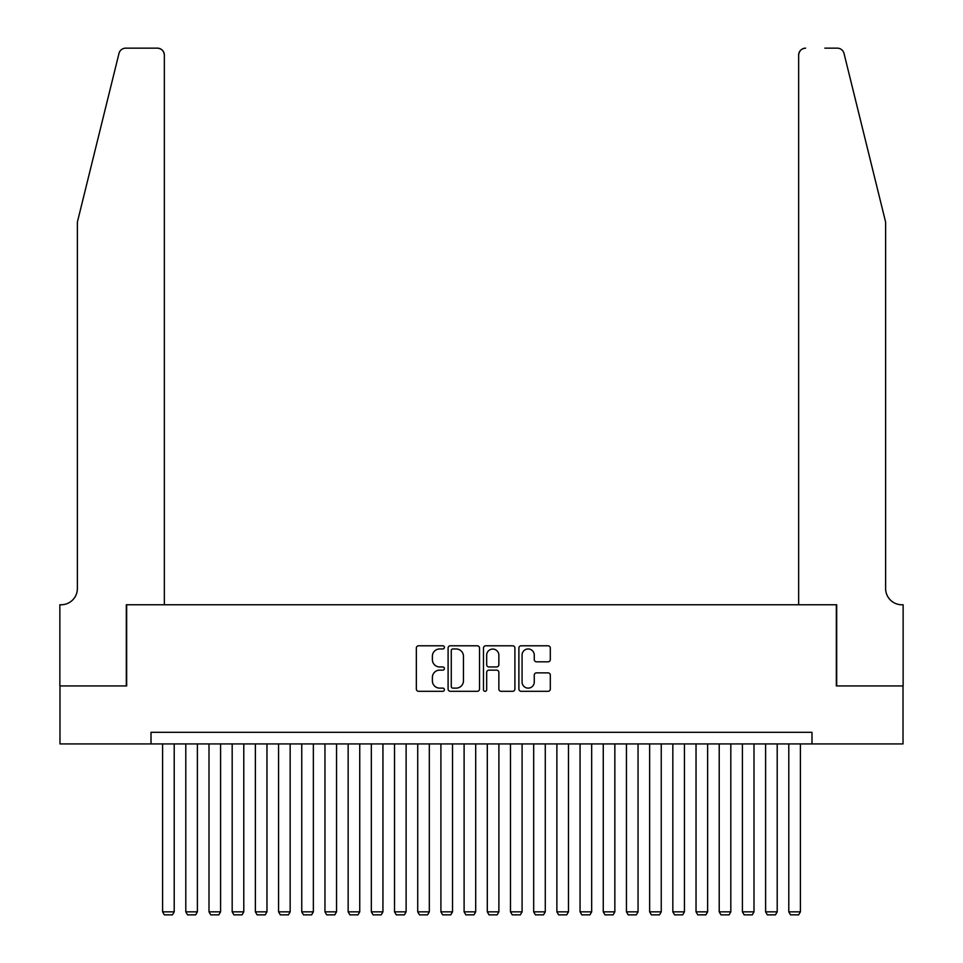 <?xml version="1.0" encoding="UTF-8"?>
<svg xmlns="http://www.w3.org/2000/svg" width="963" height="963" viewBox="0 0 963 963"><rect width="100%" height="100%" fill="white"/><g stroke="black" fill="none" stroke-linecap="round" stroke-linejoin="round"><path stroke-width="1.44" d="M444.388 647.377A1.589 1.589 0 0 0 442.799 645.788L418.616 645.788A2.275 2.275 0 0 0 416.341 648.063L416.341 689.039A2.275 2.275 0 0 0 418.616 691.314L442.799 691.314A1.589 1.589 0 0 0 444.388 689.713A1.589 1.589 0 0 0 442.799 688.124L439.67 688.124A7.283 7.283 0 0 1 432.387 680.841L432.387 677.422A7.283 7.283 0 0 1 439.67 670.14L442.799 670.14A1.589 1.589 0 0 0 444.388 668.551A1.589 1.589 0 0 0 442.799 666.95L439.67 666.95A7.283 7.283 0 0 1 432.387 659.667L432.387 656.248A7.283 7.283 0 0 1 439.67 648.966L442.799 648.966A1.589 1.589 0 0 0 444.388 647.377M548.031 661.834A2.275 2.275 0 0 0 550.306 659.559L550.306 648.063A2.275 2.275 0 0 0 548.031 645.788L521.164 645.788A2.275 2.275 0 0 0 518.888 648.063L518.888 689.039A2.275 2.275 0 0 0 521.164 691.314L548.031 691.314A2.275 2.275 0 0 0 550.306 689.039L550.306 675.147A2.275 2.275 0 0 0 548.031 672.872L536.535 672.872A2.275 2.275 0 0 0 534.26 675.147L534.26 682.033A6.091 6.091 0 0 1 528.169 688.124A6.091 6.091 0 0 1 522.078 682.033L522.078 655.057A6.091 6.091 0 0 1 528.169 648.966A6.091 6.091 0 0 1 534.26 655.057L534.26 659.559A2.275 2.275 0 0 0 536.535 661.834L548.031 661.834M151.01 743.918L59.983 743.918L59.983 685.945L126.659 685.945L126.659 604.764L836.341 604.764L836.341 685.945L903.017 685.945L903.017 743.918L811.99 743.918L811.99 732.325L151.01 732.325L151.01 743.918L811.99 743.918M479.514 648.063A2.275 2.275 0 0 0 477.227 645.788L450.371 645.788A2.275 2.275 0 0 0 448.096 648.063L448.096 689.039A2.275 2.275 0 0 0 450.371 691.314L477.227 691.314A2.275 2.275 0 0 0 479.514 689.039L479.514 648.063M485.773 645.788L512.629 645.788A2.275 2.275 0 0 1 514.904 648.063L514.904 689.039A2.275 2.275 0 0 1 512.629 691.314L501.133 691.314A2.275 2.275 0 0 1 498.858 689.039L498.858 672.415A2.275 2.275 0 0 0 496.583 670.14L488.951 670.14A2.275 2.275 0 0 0 486.676 672.415L486.676 689.713A1.589 1.589 0 0 1 485.087 691.314A1.589 1.589 0 0 1 483.486 689.713L483.486 648.063A2.275 2.275 0 0 1 485.773 645.788M452.875 648.966A1.589 1.589 0 0 0 451.274 650.567L451.274 686.535A1.589 1.589 0 0 0 452.875 688.124L456.173 688.124A7.283 7.283 0 0 0 463.456 680.841L463.456 656.248A7.283 7.283 0 0 0 456.173 648.966L452.875 648.966M498.858 655.177A6.091 6.091 0 0 0 492.767 649.086A6.091 6.091 0 0 0 486.676 655.177L486.676 664.675A2.275 2.275 0 0 0 488.951 666.95L496.583 666.95A2.275 2.275 0 0 0 498.858 664.675L498.858 655.177M174.207 743.918L174.207 911.841L162.603 911.841L162.603 743.918M174.207 911.841L172.461 914.85L164.348 914.85L162.603 911.841M118.979 53.447C120.748 49.631 120.748 49.631 118.979 53.447C120.748 49.631 120.748 49.631 118.979 53.447L77.377 222.092L77.377 588.537A16.239 16.239 0 0 1 61.138 604.764L59.862 604.764L59.862 685.945L126.309 685.945L126.309 604.764L164.348 604.764L164.348 55.108A6.958 6.958 0 0 0 157.39 48.15L125.732 48.15A6.958 6.958 0 0 0 118.979 53.447M138.142 48.15L157.39 48.15C161.579 48.595 163.903 50.907 164.348 55.108L164.348 604.764M77.377 588.537A16.239 16.239 0 0 1 61.138 604.764M872.875 170.379L844.021 53.447C842.252 49.631 842.252 49.631 844.021 53.447C842.252 49.631 842.252 49.631 844.021 53.447L885.623 222.092L885.623 588.537A16.239 16.239 0 0 0 901.862 604.764L903.138 604.764L903.138 685.945L836.691 685.945L836.691 604.764L798.652 604.764L798.652 55.108L798.652 604.764M824.858 48.15L837.268 48.15A6.958 6.958 0 0 1 844.021 53.447M805.61 48.15A6.958 6.958 0 0 0 798.652 55.108C799.097 50.907 801.421 48.595 805.61 48.15M885.623 588.537A16.239 16.239 0 0 0 901.862 604.764M197.391 743.918L197.391 911.841L185.799 911.841L185.799 743.918M197.391 911.841L195.658 914.85L187.532 914.85L185.799 911.841M220.587 743.918L220.587 911.841L208.995 911.841L208.995 743.918M220.587 911.841L218.842 914.85L210.728 914.85L208.995 911.841M243.783 743.918L243.783 911.841L232.179 911.841L232.179 743.918M243.783 911.841L242.038 914.85L233.925 914.85L232.179 911.841M266.968 743.918L266.968 911.841L255.376 911.841L255.376 743.918M266.968 911.841L265.234 914.85L257.109 914.85L255.376 911.841M290.164 743.918L290.164 911.841L278.572 911.841L278.572 743.918M290.164 911.841L288.418 914.85L280.305 914.85L278.572 911.841M313.36 743.918L313.36 911.841L301.756 911.841L301.756 743.918M313.36 911.841L311.615 914.85L303.501 914.85L301.756 911.841M336.544 743.918L336.544 911.841L324.952 911.841L324.952 743.918M336.544 911.841L334.811 914.85L326.686 914.85L324.952 911.841M359.741 743.918L359.741 911.841L348.149 911.841L348.149 743.918M359.741 911.841L357.995 914.85L349.882 914.85L348.149 911.841M382.937 743.918L382.937 911.841L371.333 911.841L371.333 743.918M382.937 911.841L381.192 914.85L373.078 914.85L371.333 911.841M406.121 743.918L406.121 911.841L394.529 911.841L394.529 743.918M406.121 911.841L404.388 914.85L396.262 914.85L394.529 911.841M429.317 743.918L429.317 911.841L417.725 911.841L417.725 743.918M429.317 911.841L427.572 914.85L419.459 914.85L417.725 911.841M452.514 743.918L452.514 911.841L440.91 911.841L440.91 743.918M452.514 911.841L450.768 914.85L442.655 914.85L440.91 911.841M475.698 743.918L475.698 911.841L464.106 911.841L464.106 743.918M475.698 911.841L473.965 914.85L465.839 914.85L464.106 911.841M498.894 743.918L498.894 911.841L487.302 911.841L487.302 743.918M498.894 911.841L497.161 914.85L489.035 914.85L487.302 911.841M522.09 743.918L522.09 911.841L510.486 911.841L510.486 743.918M522.09 911.841L520.345 914.85L512.232 914.85L510.486 911.841M545.275 743.918L545.275 911.841L533.683 911.841L533.683 743.918M545.275 911.841L543.541 914.85L535.428 914.85L533.683 911.841M568.471 743.918L568.471 911.841L556.879 911.841L556.879 743.918M568.471 911.841L566.738 914.85L558.612 914.85L556.879 911.841M591.667 743.918L591.667 911.841L580.063 911.841L580.063 743.918M591.667 911.841L589.922 914.85L581.808 914.85L580.063 911.841M614.851 743.918L614.851 911.841L603.259 911.841L603.259 743.918M614.851 911.841L613.118 914.85L605.005 914.85L603.259 911.841M638.048 743.918L638.048 911.841L626.456 911.841L626.456 743.918M638.048 911.841L636.314 914.85L628.189 914.85L626.456 911.841M661.244 743.918L661.244 911.841L649.64 911.841L649.64 743.918M661.244 911.841L659.499 914.85L651.385 914.85L649.64 911.841M684.428 743.918L684.428 911.841L672.836 911.841L672.836 743.918M684.428 911.841L682.695 914.85L674.582 914.85L672.836 911.841M707.624 743.918L707.624 911.841L696.032 911.841L696.032 743.918M707.624 911.841L705.891 914.85L697.766 914.85L696.032 911.841M730.821 743.918L730.821 911.841L719.217 911.841L719.217 743.918M730.821 911.841L729.075 914.85L720.962 914.85L719.217 911.841M754.005 743.918L754.005 911.841L742.413 911.841L742.413 743.918M754.005 911.841L752.272 914.85L744.158 914.85L742.413 911.841M777.201 743.918L777.201 911.841L765.609 911.841L765.609 743.918M777.201 911.841L775.468 914.85L767.342 914.85L765.609 911.841M800.397 743.918L800.397 911.841L788.793 911.841L788.793 743.918M800.397 911.841L798.652 914.85L790.539 914.85L788.793 911.841"/></g></svg>
